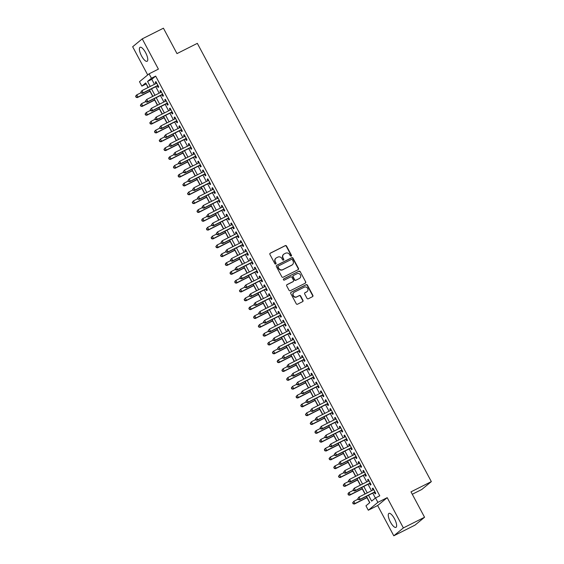 <?xml version="1.0" encoding="UTF-8"?>
<svg xmlns="http://www.w3.org/2000/svg" width="564" height="564" viewBox="0 0 564 564"><rect width="100%" height="100%" fill="white"/><g stroke="black" fill="none" stroke-linecap="round" stroke-linejoin="round"><path stroke-width="0.85" d="M291.214 256.19A0.691 0.649 50.6 0 0 291.475 255.288L286.554 246.073A0.987 0.931 50.6 0 0 285.264 245.622L270.283 253.166A0.987 0.931 50.6 0 0 269.916 254.449L274.837 263.663A0.691 0.649 50.6 0 0 275.852 263.903A0.691 0.649 50.6 0 0 276 263.078L275.366 261.886A3.151 2.975 50.6 0 1 276.543 257.769L277.791 257.142A3.151 2.975 50.6 0 1 281.937 258.58L282.571 259.771A0.691 0.649 50.6 0 0 283.593 260.011A0.691 0.649 50.6 0 0 283.741 259.186L283.1 257.995A3.151 2.975 50.6 0 1 284.284 253.878L285.532 253.25A3.151 2.975 50.6 0 1 289.677 254.681L290.312 255.873A0.691 0.649 50.6 0 0 291.214 255.499L286.293 246.285A0.987 0.931 50.6 0 0 285.003 245.841L270.022 253.377A0.987 0.931 50.6 0 0 270.001 253.391L270.283 253.166M275.711 263.994A0.691 0.649 50.6 0 0 275.74 263.289L275.366 261.886M283.452 260.096A0.691 0.649 50.6 0 0 283.481 259.398L283.1 257.995M394.469 518.718A7.833 2.559 -116.7 0 0 388.927 513.381A7.833 2.559 -116.7 0 0 390.429 522.038A7.833 2.559 -116.7 0 0 395.97 527.368A7.833 2.559 -116.7 0 0 394.469 518.718M145.604 52.635A7.833 2.559 -116.7 0 0 140.062 47.298A7.833 2.559 -116.7 0 0 141.564 55.956A7.833 2.559 -116.7 0 0 147.105 61.286A7.833 2.559 -116.7 0 0 145.604 52.635M307.013 298.335A0.987 0.931 50.6 0 0 308.311 298.779L312.512 296.664A0.987 0.931 50.6 0 0 312.879 295.381L307.415 285.144A0.987 0.931 50.6 0 0 306.125 284.693L291.144 292.237A0.987 0.931 50.6 0 0 290.777 293.52L296.241 303.756A0.987 0.931 50.6 0 0 297.538 304.207L302.614 301.648A0.987 0.931 50.6 0 0 302.981 300.365L300.64 295.98A0.987 0.931 50.6 0 0 299.35 295.536L296.833 296.805A2.637 2.482 50.6 0 1 293.914 292.448A2.637 2.482 50.6 0 1 294.352 292.159L304.215 287.196A2.637 2.482 50.6 0 1 307.126 291.553A2.637 2.482 50.6 0 1 306.689 291.842L305.046 292.667A0.987 0.931 50.6 0 0 304.68 293.95L307.013 298.335M424.558 517.251L414.984 525.133L393.792 535.8L403.366 527.925L424.558 517.251L410.994 491.85L431.34 481.614L197.337 43.357L176.99 53.601L163.426 28.2L142.241 38.867L158.399 69.132L149.072 73.828L151.434 78.241L155.671 76.112L379.762 495.805L375.525 497.941L377.887 502.355L368.306 510.23L365.951 505.816L369.829 502.623L366.459 496.299M403.366 527.925L387.207 497.659L377.887 502.355M298.109 269.691A0.987 0.931 50.6 0 0 298.483 268.408L293.019 258.171A0.987 0.931 50.6 0 0 291.722 257.727L276.741 265.263A0.987 0.931 50.6 0 0 276.374 266.546L281.838 276.783A0.987 0.931 50.6 0 0 283.135 277.234L298.109 269.691M300.217 271.658L305.681 281.894A0.987 0.931 50.6 0 1 305.314 283.177L290.333 290.721A0.987 0.931 50.6 0 1 289.043 290.27L286.702 285.892A0.987 0.931 50.6 0 1 287.069 284.601L293.146 281.549A0.987 0.931 50.6 0 0 293.513 280.259L291.962 277.354A0.987 0.931 50.6 0 0 290.664 276.903L284.341 280.089A0.691 0.649 50.6 0 1 283.579 278.947A0.691 0.649 50.6 0 1 283.692 278.877L298.92 271.206A0.987 0.931 50.6 0 1 300.217 271.658L305.681 281.894M142.241 38.867L132.66 46.749L147.712 74.941M157.271 85.918L158.096 87.462L158.745 86.934L155.918 81.632L155.269 82.161L156.009 83.542M161.988 94.752L162.82 96.296L163.461 95.767L160.634 90.466L159.986 90.994L160.726 92.383M166.711 103.586L167.536 105.137L168.185 104.601L165.351 99.299L164.702 99.835L165.442 101.217M171.428 112.426L172.253 113.97L172.901 113.434L170.067 108.133L169.419 108.669L170.159 110.05M176.144 121.26L176.969 122.804L177.618 122.275L174.784 116.974L174.142 117.502L174.875 118.884M180.861 130.094L181.686 131.638L182.334 131.109L179.507 125.807L178.858 126.336L179.599 127.725M185.577 138.927L186.409 140.478L187.051 139.942L184.224 134.641L183.575 135.177L184.315 136.558M190.301 147.768L191.126 149.312L191.774 148.783L188.94 143.482L188.291 144.01L189.032 145.392M195.017 156.602L195.842 158.146L196.491 157.617L193.656 152.315L193.008 152.844L193.748 154.233M199.734 165.435L200.558 166.986L201.207 166.45L198.373 161.149L197.731 161.685L198.465 163.066M204.45 174.276L205.275 175.82L205.923 175.284L203.096 169.983L202.448 170.518L203.188 171.9M209.166 183.11L209.998 184.654L210.64 184.125L207.813 178.823L207.164 179.352L207.904 180.734M213.89 191.943L214.715 193.487L215.363 192.958L212.529 187.657L211.881 188.186L212.621 189.574M218.606 200.777L219.431 202.328L220.08 201.792L217.246 196.491L216.597 197.026L217.337 198.408M223.323 209.618L224.148 211.162L224.796 210.633L221.962 205.331L221.321 205.86L222.054 207.242M228.039 218.451L228.864 219.995L229.513 219.466L226.686 214.165L226.037 214.694L226.777 216.082M232.756 227.285L233.581 228.836L234.229 228.3L231.402 222.999L230.754 223.534L231.494 224.916M237.479 236.126L238.304 237.67L238.946 237.134L236.119 231.832L235.47 232.368L236.21 233.75M242.196 244.959L243.021 246.503L243.669 245.974L240.835 240.673L240.186 241.202L240.927 242.583M246.912 253.793L247.737 255.337L248.386 254.808L245.552 249.507L244.91 250.042L245.643 251.424M251.629 262.627L252.453 264.178L253.102 263.642L250.275 258.34L249.626 258.876L250.367 260.258M256.345 271.467L257.17 273.011L257.818 272.482L254.991 267.181L254.343 267.71L255.083 269.091M261.069 280.301L261.893 281.845L262.535 281.316L259.708 276.015L259.059 276.543L259.8 277.932M265.785 289.135L266.61 290.686L267.258 290.15L264.424 284.848L263.776 285.384L264.516 286.766M270.501 297.975L271.326 299.519L271.975 298.983L269.141 293.682L268.499 294.218L269.232 295.599M275.218 306.809L276.043 308.353L276.691 307.824L273.864 302.523L273.216 303.051L273.949 304.433M279.934 315.643L280.759 317.187L281.408 316.658L278.581 311.356L277.932 311.892L278.672 313.274M284.658 324.476L285.483 326.027L286.124 325.491L283.297 320.19L282.649 320.726L283.389 322.107M289.374 333.317L290.199 334.861L290.848 334.332L288.014 329.031L287.365 329.559L288.105 330.941M294.091 342.151L294.916 343.695L295.564 343.166L292.73 337.864L292.082 338.393L292.822 339.782M298.807 350.984L299.632 352.535L300.281 351.999L297.447 346.698L296.805 347.234L297.538 348.615M303.524 359.825L304.349 361.369L304.997 360.833L302.17 355.531L301.521 356.067L302.262 357.449M308.24 368.659L309.072 370.203L309.714 369.674L306.887 364.372L306.238 364.901L306.978 366.29M312.964 377.492L313.788 379.043L314.437 378.507L311.603 373.206L310.954 373.742L311.695 375.123M317.68 386.326L318.505 387.877L319.153 387.341L316.319 382.039L315.671 382.575L316.411 383.957M322.397 395.167L323.221 396.711L323.87 396.182L321.036 390.88L320.394 391.409L321.127 392.791M327.113 404L327.938 405.544L328.586 405.015L325.759 399.714L325.111 400.243L325.851 401.631M331.829 412.834L332.661 414.385L333.303 413.849L330.476 408.547L329.827 409.083L330.567 410.465M336.553 421.675L337.378 423.219L338.026 422.683L335.192 417.381L334.544 417.917L335.284 419.299M341.269 430.508L342.094 432.052L342.743 431.523L339.909 426.222L339.26 426.751L340 428.139M345.986 439.342L346.811 440.893L347.459 440.357L344.625 435.055L343.984 435.591L344.717 436.973M350.702 448.176L351.527 449.727L352.176 449.191L349.349 443.889L348.7 444.425L349.44 445.807M355.419 457.016L356.251 458.56L356.892 458.031L354.065 452.73L353.416 453.259L354.157 454.64M360.142 465.85L360.967 467.394L361.616 466.865L358.782 461.564L358.133 462.092L358.873 463.481M364.859 474.684L365.684 476.235L366.332 475.699L363.498 470.397L362.849 470.933L363.59 472.315M369.575 483.524L370.4 485.068L371.049 484.532L368.214 479.238L367.573 479.767L368.306 481.148M155.671 76.112L151.786 79.305L154.465 84.318M155.734 86.694L159.182 93.159M160.451 95.527L163.898 101.992M165.167 104.361L168.622 110.826M169.884 113.202L173.338 119.667M174.6 122.035L178.055 128.5M179.324 130.869L182.771 137.334M184.04 139.703L187.488 146.168M188.757 148.543L192.211 155.008M193.473 157.377L196.928 163.842M198.19 166.211L201.644 172.676M202.913 175.052L206.361 181.516M207.63 183.885L211.077 190.35M212.346 192.719L215.8 199.184M217.062 201.559L220.517 208.017M221.779 210.393L225.233 216.858M226.502 219.227L229.95 225.692M231.219 228.06L234.666 234.525M235.935 236.901L239.383 243.366M240.652 245.735L244.106 252.2M245.368 254.568L248.823 261.033M250.092 263.409L253.539 269.867M254.808 272.243L258.256 278.708M259.525 281.076L262.972 287.541M264.241 289.91L267.696 296.375M268.957 298.751L272.412 305.216M273.674 307.584L277.128 314.049M278.397 316.418L281.845 322.883M283.114 325.259L286.561 331.717M287.83 334.092L291.285 340.557M292.547 342.926L296.001 349.391M297.263 351.76L300.718 358.225M301.987 360.6L305.434 367.065M306.703 369.434L310.151 375.899M311.42 378.268L314.874 384.733M316.136 387.108L319.591 393.566M320.853 395.942L324.307 402.407M325.576 404.776L329.023 411.241M330.292 413.609L333.74 420.074M335.009 422.45L338.463 428.915M339.725 431.284L343.18 437.749M344.442 440.117L347.896 446.582M349.165 448.958L352.613 455.416M353.882 457.792L357.329 464.257M358.598 466.625L362.053 473.09M363.315 475.459L366.769 481.924M368.031 484.3L371.486 490.765M372.755 493.133L375.384 498.061M374.292 492.358L375.116 493.902L375.765 493.373L372.938 488.071L372.289 488.6L373.03 489.989M146.238 83.867L148.008 87.575M149.968 91.248L152.724 96.409M154.684 100.082L157.441 105.242M159.4 108.915L162.157 114.083M164.124 117.749L166.881 122.917M168.84 126.59L171.597 131.75M173.557 135.423L176.313 140.584M178.273 144.257L181.03 149.425M182.99 153.098L185.746 158.258M187.706 161.931L190.47 167.092M192.43 170.765L195.186 175.933M197.146 179.599L199.903 184.766M201.863 188.439L204.619 193.6M206.579 197.273L209.336 202.434M211.296 206.107L214.052 211.274M216.019 214.947L218.776 220.108M220.736 223.781L223.492 228.942M225.452 232.615L228.208 237.782M230.168 241.448L232.925 246.616M234.885 250.289L237.641 255.45M239.608 259.123L242.365 264.283M244.325 267.956L247.081 273.124M249.041 276.797L251.798 281.958M253.758 285.631L256.514 290.791M258.474 294.464L261.231 299.632M263.198 303.305L265.954 308.466M267.914 312.139L270.671 317.299M272.631 320.972L275.387 326.133M277.347 329.806L280.104 334.974M282.063 338.647L284.82 343.807M286.787 347.48L289.543 352.641M291.503 356.314L294.26 361.482M296.22 365.155L298.976 370.315M300.936 373.988L303.693 379.149M305.653 382.822L308.409 387.983M310.376 391.656L313.133 396.823M315.093 400.496L317.849 405.657M319.809 409.33L322.566 414.491M324.526 418.164L327.282 423.331M329.242 427.004L331.999 432.165M333.958 435.838L336.722 440.999M338.682 444.672L341.439 449.832M343.398 453.505L346.155 458.673M348.115 462.346L350.871 467.507M352.831 471.18L355.588 476.34M357.548 480.013L360.304 485.181M362.271 488.854L365.028 494.015M366.988 497.688L369.688 502.743M412.284 494.261L421.759 489.489L431.34 481.614M387.207 497.659L377.633 505.534L393.792 535.8M377.633 505.534L368.306 510.23M146.09 83.987L141.853 86.123L139.491 81.702L149.072 73.828M368.511 495.27L371.641 501.128L375.525 497.941M151.434 78.241L147.549 81.435L150.228 86.454M151.49 88.823L154.945 95.288M156.214 97.664L159.661 104.128M160.93 106.497L164.378 112.962M165.647 115.331L169.101 121.796M170.363 124.172L173.818 130.629M175.08 133.005L178.534 139.47M179.803 141.839L183.251 148.304M184.52 150.673L187.967 157.137M189.236 159.513L192.691 165.978M193.953 168.347L197.407 174.812M198.669 177.181L202.123 183.645M203.392 186.021L206.84 192.479M208.109 194.855L211.556 201.32M212.825 203.689L216.28 210.153M217.542 212.522L220.996 218.987M222.258 221.363L225.713 227.828M226.982 230.197L230.429 236.661M231.698 239.03L235.146 245.495M236.415 247.871L239.869 254.336M241.131 256.705L244.586 263.169M245.848 265.538L249.302 272.003M250.571 274.372L254.019 280.837M255.288 283.213L258.735 289.677M260.004 292.046L263.451 298.511M264.72 300.88L268.175 307.345M269.437 309.721L272.891 316.185M274.153 318.554L277.608 325.019M278.877 327.388L282.324 333.853M283.593 336.222L287.041 342.686M288.31 345.062L291.764 351.527M293.026 353.896L296.481 360.361M297.743 362.73L301.197 369.194M302.466 371.57L305.914 378.035M307.183 380.404L310.63 386.869M311.899 389.238L315.354 395.702M316.615 398.078L320.07 404.536M321.332 406.912L324.786 413.377M326.055 415.746L329.503 422.21M330.772 424.579L334.219 431.044M335.488 433.42L338.943 439.885M340.205 442.254L343.659 448.718M344.921 451.087L348.376 457.552M349.645 459.928L353.092 466.386M354.361 468.762L357.809 475.226M359.078 477.595L362.532 484.06M363.794 486.429L367.249 492.894M148.17 87.49L145.738 82.929L141.853 86.123M365.19 493.93L361.743 487.465M360.474 485.096L357.019 478.632M355.757 476.256L352.303 469.798M351.041 467.422L347.586 460.957M346.317 458.588L342.87 452.124M341.601 449.755L338.153 443.29M336.884 440.914L333.43 434.449M332.168 432.08L328.713 425.616M327.451 423.247L323.997 416.782M322.728 414.406L319.28 407.948M318.011 405.572L314.564 399.108M313.295 396.739L309.84 390.274M308.578 387.905L305.124 381.44M303.862 379.064L300.408 372.6M299.139 370.231L295.691 363.766M294.422 361.397L290.975 354.932M289.706 352.556L286.258 346.099M284.989 343.723L281.535 337.258M280.273 334.889L276.818 328.424M275.556 326.055L272.102 319.591M270.833 317.215L267.385 310.75M266.116 308.381L262.669 301.916M261.4 299.547L257.945 293.083M256.683 290.707L253.229 284.249M251.967 281.873L248.512 275.408M247.243 273.039L243.796 266.575M242.527 264.206L239.08 257.741M237.811 255.365L234.356 248.9M233.094 246.531L229.64 240.067M228.378 237.698L224.923 231.233M223.654 228.857L220.207 222.399M218.938 220.023L215.49 213.559M214.221 211.19L210.767 204.725M209.505 202.356L206.05 195.891M204.788 193.515L201.334 187.051M200.065 184.682L196.617 178.217M195.348 175.848L191.901 169.383M190.632 167.007L187.177 160.55M185.916 158.174L182.461 151.709M181.199 149.34L177.745 142.875M176.476 140.506L173.028 134.042M171.759 131.666L168.312 125.201M167.043 122.832L163.595 116.367M162.326 113.998L158.872 107.534M157.61 105.158L154.155 98.693M152.886 96.324L149.439 89.859M151.786 79.305L147.549 81.435M155.269 82.161L156.002 81.794M159.986 90.994L160.719 90.628M164.702 99.835L165.435 99.461M169.419 108.669L170.159 108.295M174.142 117.502L174.875 117.136M178.858 126.336L179.592 125.969M183.575 135.177L184.308 134.803M188.291 144.01L189.025 143.644M193.008 152.844L193.748 152.477M197.731 161.685L198.465 161.311M202.448 170.518L203.181 170.152M207.164 179.352L207.897 178.985M211.881 188.186L212.614 187.819M216.597 197.026L217.337 196.653M221.321 205.86L222.054 205.493M226.037 214.694L226.77 214.327M230.754 223.534L231.487 223.161M235.47 232.368L236.203 232.001M240.186 241.202L240.92 240.835M244.91 250.042L245.643 249.669M249.626 258.876L250.36 258.502M254.343 267.71L255.076 267.343M259.059 276.543L259.792 276.177M263.776 285.384L264.509 285.01M268.499 294.218L269.232 293.851M273.216 303.051L273.949 302.685M277.932 311.892L278.665 311.518M282.649 320.726L283.382 320.352M287.365 329.559L288.098 329.193M292.082 338.393L292.822 338.026M296.805 347.234L297.538 346.86M301.521 356.067L302.255 355.701M306.238 364.901L306.971 364.534M310.954 373.742L311.688 373.368M315.671 382.575L316.411 382.202M320.394 391.409L321.127 391.042M325.111 400.243L325.844 399.876M329.827 409.083L330.56 408.71M334.544 417.917L335.277 417.55M339.26 426.751L340 426.384M343.984 435.591L344.717 435.218M348.7 444.425L349.433 444.051M353.416 453.259L354.15 452.892M358.133 462.092L358.866 461.726M362.849 470.933L363.59 470.559M367.573 479.767L368.306 479.4M372.289 488.6L373.023 488.234M283.636 254.329A3.151 2.975 50.6 0 0 282.846 258.206M275.895 258.22A3.151 2.975 50.6 0 0 275.105 262.098M298.137 269.684A0.987 0.931 50.6 0 0 298.222 268.619L292.758 258.382A0.987 0.931 50.6 0 0 291.461 257.938L276.487 265.475A0.987 0.931 50.6 0 0 276.459 265.489M292.363 259.715A0.691 0.649 50.6 0 0 291.454 259.398L278.306 266.018A0.691 0.649 50.6 0 0 278.052 266.92L278.722 268.175A3.151 2.975 50.6 0 0 282.867 269.613L291.849 265.087A3.151 2.975 50.6 0 0 293.033 260.97L292.363 259.715M278.052 266.229A0.691 0.649 50.6 0 0 277.791 267.132L278.052 266.92M292.237 264.847A3.151 2.975 50.6 0 1 291.595 265.299L282.606 269.825A3.151 2.975 50.6 0 1 278.461 268.386L277.791 267.132M305.336 283.163A0.987 0.931 50.6 0 0 305.42 282.106M293.167 281.535A0.987 0.931 50.6 0 1 292.885 281.76L286.815 284.82A0.987 0.931 50.6 0 0 286.787 284.827M283.466 279.074L298.92 271.206M299.449 278.376A2.637 2.482 50.6 0 0 300.295 274.696A2.637 2.482 50.6 0 0 296.967 273.73L293.499 275.479A0.987 0.931 50.6 0 0 293.125 276.769L294.676 279.673A0.987 0.931 50.6 0 0 295.973 280.125L299.188 278.588A2.637 2.482 50.6 0 0 299.752 278.193M293.217 275.704A0.987 0.931 50.6 0 0 292.871 276.98L293.125 276.769M299.188 278.588L295.712 280.336A0.987 0.931 50.6 0 1 294.422 279.885L292.871 276.98M299.956 271.869A0.987 0.931 50.6 0 0 298.666 271.425M306.992 291.659A2.637 2.482 50.6 0 1 306.428 292.053L304.786 292.878A0.987 0.931 50.6 0 0 304.764 292.892L305.046 292.667M293.795 292.554A2.637 2.482 50.6 0 0 296.572 297.017L296.833 296.805M302.635 301.634A0.987 0.931 50.6 0 0 302.72 300.577L300.386 296.199A0.987 0.931 50.6 0 0 299.089 295.748L296.572 297.017M312.534 296.65A0.987 0.931 50.6 0 0 312.625 295.592L307.161 285.356A0.987 0.931 50.6 0 0 305.864 284.912L290.89 292.448A0.987 0.931 50.6 0 0 290.862 292.462M141.07 92.715L136.812 94.858L137.997 97.064L137.348 97.6L150.13 91.164M136.347 97.121L135.875 96.232L136.086 97.332L137.997 97.064L150.045 91.001M135.614 96.451L136.164 95.394L136.812 94.858L135.875 96.232M137.348 97.6L136.086 97.332M140.788 92.193L141.261 93.074L140.788 92.193L141.994 90.6L156.743 83.176M141.049 91.974L141.994 90.6L143.171 92.806L142.523 93.342L157.948 85.573A1.001 0.945 50.6 0 1 158.012 85.552M157.92 85.383L143.171 92.806L141.522 92.863M141.261 93.074L142.523 93.342M145.787 101.548L141.529 103.691L142.713 105.905L142.065 106.434L154.853 99.997M141.063 105.954L140.591 105.073L140.803 106.166L142.713 105.905L154.762 99.835M140.33 105.285L141.529 103.691L140.591 105.073M142.065 106.434L140.803 106.166M150.503 110.389L146.252 112.532L147.43 114.739L146.781 115.267L159.57 108.831M145.78 114.788L145.308 113.907L145.519 115L147.43 114.739L159.485 108.669M145.047 114.118L146.252 112.532L145.308 113.907M146.781 115.267L145.519 115M155.227 119.223L150.969 121.366L152.146 123.572L151.497 124.108L164.286 117.672M150.496 123.629L150.024 122.74L150.235 123.84L152.146 123.572L164.202 117.509M149.763 122.952L150.969 121.366L150.024 122.74M151.497 124.108L150.235 123.84M159.943 128.056L155.685 130.199L156.862 132.413L156.221 132.942L169.003 126.505M155.213 132.462L154.74 131.581L154.959 132.674L156.862 132.413L168.918 126.343M154.487 131.793L155.037 130.735L155.685 130.199L154.74 131.581M156.221 132.942L154.959 132.674M145.505 101.026L145.977 101.908L145.505 101.026L146.71 99.433L161.459 92.01M145.766 100.815L146.71 99.433L147.888 101.647L147.239 102.176L162.672 94.414A1.001 0.945 50.6 0 1 162.728 94.385M162.636 94.216L147.888 101.647L146.238 101.696M145.977 101.908L147.239 102.176M150.228 109.86L150.701 110.748L150.228 109.86L151.427 108.274L166.176 100.843M150.482 109.649L151.427 108.274L152.604 110.481L151.963 111.016L167.388 103.247A1.001 0.945 50.6 0 1 167.445 103.219L167.388 103.247M167.353 103.057L152.604 110.481L150.955 110.53M150.701 110.748L151.963 111.016M154.945 118.701L155.417 119.582L154.945 118.701L156.143 117.108L170.892 109.684M155.206 118.482L156.143 117.108L157.328 119.314L156.679 119.85L172.105 112.081A1.001 0.945 50.6 0 1 172.161 112.053M172.076 111.891L157.328 119.314L155.678 119.371M155.417 119.582L156.679 119.85M159.661 127.534L160.134 128.416L159.661 127.534L160.86 125.941L175.615 118.518M159.922 127.323L160.86 125.941L162.044 128.155L161.396 128.684L176.821 120.915A1.001 0.945 50.6 0 1 176.877 120.893M176.793 120.724L162.044 128.155L160.395 128.204M160.134 128.416L161.396 128.684M164.66 136.897L160.402 139.033L161.586 141.247L160.937 141.775L173.719 135.339M159.936 141.296L159.464 140.415L159.675 141.508L161.586 141.247L173.634 135.177M159.203 140.626L160.402 139.033L159.464 140.415M160.937 141.775L159.675 141.508M164.378 136.368L164.85 137.249L164.378 136.368L165.583 134.782L180.332 127.351M164.639 136.157L165.583 134.782L166.761 136.989L166.112 137.517L181.537 129.755A1.001 0.945 50.6 0 1 181.601 129.727M181.509 129.565L166.761 136.989L165.111 137.038M164.85 137.249L166.112 137.517M169.376 145.731L165.118 147.874L166.302 150.08L165.654 150.616L178.443 144.172M164.653 150.13L164.18 149.248L164.392 150.348L166.302 150.08L178.351 144.01M163.92 149.46L165.118 147.874L164.18 149.248M165.654 150.616L164.392 150.348M169.094 145.202L169.567 146.09L169.094 145.202L170.3 143.616L185.048 136.192M169.355 144.99L170.3 143.616L171.477 145.822L170.829 146.358L186.261 138.589A1.001 0.945 50.6 0 1 186.317 138.561M186.226 138.399L171.477 145.822L169.827 145.879M169.567 146.09L170.829 146.358M174.093 154.564L169.842 156.707L171.019 158.914L170.37 159.45L183.159 153.013M169.369 158.97L168.897 158.082L169.108 159.182L171.019 158.914L183.067 152.851M168.636 158.301L169.193 157.243L169.842 156.707L168.897 158.082M170.37 159.45L169.108 159.182M173.818 154.042L174.29 154.924L173.818 154.042L175.016 152.449L189.765 145.026M174.072 153.824L175.016 152.449L176.194 154.656L175.552 155.192L190.977 147.423A1.001 0.945 50.6 0 1 191.034 147.401M190.942 147.232L176.194 154.656L174.544 154.712M174.29 154.924L175.552 155.192M178.816 163.398L174.558 165.541L175.735 167.755L175.087 168.283L187.875 161.847M174.086 167.804L173.613 166.923L173.825 168.016L175.735 167.755L187.791 161.685M173.352 167.134L174.558 165.541L173.613 166.923M175.087 168.283L173.825 168.016M178.534 162.876L179.007 163.757L178.534 162.876L179.733 161.283L194.481 153.859M178.795 162.665L179.733 161.283L180.917 163.497L180.268 164.025L195.694 156.263A1.001 0.945 50.6 0 1 195.75 156.235L195.694 156.263M195.666 156.073L180.917 163.497L179.26 163.546M179.007 163.757L180.268 164.025M183.533 172.239L179.274 174.382L180.452 176.588L179.81 177.117L192.592 170.68M178.802 176.638L178.33 175.756L178.548 176.849L180.452 176.588L192.507 170.518M178.076 175.968L178.626 174.91L179.274 174.382L178.33 175.756M179.81 177.117L178.548 176.849M183.251 171.71L183.723 172.598L183.251 171.71L184.449 170.124L199.205 162.693M183.511 171.498L184.449 170.124L185.634 172.33L184.985 172.866L200.41 165.097A1.001 0.945 50.6 0 1 200.467 165.069M200.382 164.907L185.634 172.33L183.984 172.38M183.723 172.598L184.985 172.866M188.249 181.072L183.991 183.215L185.175 185.422L184.527 185.958L197.308 179.521M183.519 185.478L183.053 184.59L183.265 185.69L185.175 185.422L197.224 179.359M182.792 184.802L183.991 183.215L183.053 184.59M184.527 185.958L183.265 185.69M187.967 180.55L188.439 181.432L187.967 180.55L189.173 178.957L203.921 171.534M188.228 180.332L189.173 178.957L190.35 181.164L189.701 181.7L205.127 173.931A1.001 0.945 50.6 0 1 205.183 173.902L205.127 173.931M205.099 173.74L190.35 181.164L188.7 181.22M188.439 181.432L189.701 181.7M192.966 189.906L188.707 192.049L189.892 194.263L189.243 194.791L202.032 188.355M188.242 194.312L187.77 193.431L187.981 194.524L189.892 194.263L201.94 188.193M187.509 193.642L188.707 192.049L187.77 193.431M189.243 194.791L187.981 194.524M192.684 189.384L193.156 190.265L192.684 189.384L193.889 187.791L208.638 180.367M192.944 189.173L193.889 187.791L195.066 190.005L194.418 190.533L209.85 182.764A1.001 0.945 50.6 0 1 209.907 182.743L209.85 182.764M209.815 182.574L195.066 190.005L193.417 190.054M193.156 190.265L194.418 190.533M197.682 198.747L193.431 200.883L194.608 203.096L193.96 203.625L206.748 197.188M192.958 203.146L192.486 202.264L192.698 203.357L194.608 203.096L206.657 197.026M192.225 202.476L193.431 200.883L192.486 202.264M193.96 203.625L192.698 203.357M197.407 198.218L197.879 199.099L197.407 198.218L198.606 196.632L213.354 189.201M197.661 198.006L198.606 196.632L199.783 198.838L199.134 199.367L214.567 191.605A1.001 0.945 50.6 0 1 214.623 191.577M214.531 191.415L199.783 198.838L198.133 198.888M197.879 199.099L199.134 199.367M202.406 207.58L198.147 209.723L199.325 211.93L198.676 212.466L211.465 206.022M197.675 211.979L197.203 211.098L197.414 212.198L199.325 211.93L211.38 205.86M196.942 211.31L198.147 209.723L197.203 211.098M198.676 212.466L197.414 212.198M207.122 216.414L202.864 218.557L204.041 220.764L203.392 221.299L216.181 214.863M202.391 220.82L201.919 219.932L202.138 221.032L204.041 220.764L216.097 214.701M201.665 220.15L202.215 219.093L202.864 218.557L201.919 219.932M203.392 221.299L202.138 221.032M211.838 225.247L207.58 227.391L208.758 229.604L208.116 230.133L220.898 223.696M207.108 229.654L206.643 228.772L206.854 229.865L208.758 229.604L220.813 223.534M206.382 228.984L207.58 227.391L206.643 228.772M208.116 230.133L206.854 229.865M216.555 234.088L212.297 236.231L213.481 238.438L212.832 238.967L225.621 232.53M211.831 238.487L211.359 237.606L211.571 238.706L213.481 238.438L225.529 232.368M211.098 237.818L212.297 236.231L211.359 237.606M212.832 238.967L211.571 238.706M221.271 242.922L217.02 245.065L218.197 247.272L217.549 247.807L230.338 241.371M216.548 247.328L216.075 246.44L216.287 247.54L218.197 247.272L230.246 241.209M215.815 246.651L217.02 245.065L216.075 246.44M217.549 247.807L216.287 247.54M225.995 251.756L221.737 253.899L222.914 256.112L222.265 256.641L235.054 250.204M221.264 256.162L220.792 255.28L221.003 256.373L222.914 256.112L234.969 250.042M220.531 255.492L221.737 253.899L220.792 255.28M222.265 256.641L221.003 256.373M230.711 260.596L226.453 262.739L227.63 264.946L226.982 265.475L239.77 259.038M225.981 264.995L225.508 264.114L225.72 265.207L227.63 264.946L239.686 258.876M225.255 264.326L225.804 263.268L226.453 262.739L225.508 264.114M226.982 265.475L225.72 265.207M235.428 269.43L231.169 271.573L232.347 273.78L231.705 274.315L244.487 267.879M230.697 273.829L230.225 272.948L230.443 274.048L232.347 273.78L244.402 267.71M229.971 273.159L230.521 272.102L231.169 271.573L230.225 272.948M231.705 274.315L230.443 274.048M240.144 278.263L235.886 280.407L237.07 282.613L236.422 283.149L249.21 276.712M235.421 282.67L234.948 281.781L235.16 282.881L237.07 282.613L249.119 276.55M234.687 282L235.244 280.942L235.886 280.407L234.948 281.781M236.422 283.149L235.16 282.881M244.861 287.097L240.609 289.24L241.787 291.454L241.138 291.983L253.927 285.546M240.137 291.503L239.665 290.622L239.876 291.715L241.787 291.454L253.835 285.384M239.404 290.834L240.609 289.24L239.665 290.622M241.138 291.983L239.876 291.715M249.577 295.938L245.326 298.081L246.503 300.288L245.855 300.816L258.643 294.38M244.854 300.337L244.381 299.456L244.593 300.556L246.503 300.288L258.559 294.218M244.12 299.667L245.326 298.081L244.381 299.456M245.855 300.816L244.593 300.556M254.301 304.772L250.042 306.915L251.22 309.121L250.571 309.657L263.36 303.221M249.57 309.178L249.098 308.289L249.309 309.389L251.22 309.121L263.275 303.058M248.844 308.501L249.394 307.443L250.042 306.915L249.098 308.289M250.571 309.657L249.309 309.389M259.017 313.605L254.759 315.748L255.936 317.962L255.295 318.491L268.076 312.054M254.286 318.011L253.814 317.13L254.033 318.223L255.936 317.962L267.992 311.892M253.56 317.342L254.11 316.284L254.759 315.748L253.814 317.13M255.295 318.491L254.033 318.223M263.733 322.446L259.475 324.589L260.66 326.796L260.011 327.324L272.793 320.888M259.01 326.845L258.538 325.964L258.749 327.057L260.66 326.796L272.708 320.726M258.277 326.175L259.475 324.589L258.538 325.964M260.011 327.324L258.749 327.057M268.45 331.279L264.192 333.423L265.376 335.629L264.727 336.165L277.516 329.728M263.726 335.679L263.254 334.797L263.466 335.897L265.376 335.629L277.425 329.559M262.993 335.009L264.192 333.423L263.254 334.797M264.727 336.165L263.466 335.897M273.166 340.113L268.915 342.256L270.093 344.463L269.444 344.999L282.233 338.562M268.443 344.519L267.971 343.631L268.182 344.731L270.093 344.463L282.148 338.4M267.71 343.85L268.267 342.792L268.915 342.256L267.971 343.631M269.444 344.999L268.182 344.731M277.89 348.947L273.632 351.09L274.809 353.304L274.16 353.832L286.949 347.396M273.159 353.353L272.687 352.472L272.898 353.565L274.809 353.304L286.864 347.234M272.433 352.683L272.983 351.626L273.632 351.09L272.687 352.472M274.16 353.832L272.898 353.565M282.606 357.787L278.348 359.931L279.525 362.137L278.884 362.666L291.666 356.229M277.876 362.187L277.403 361.305L277.622 362.405L279.525 362.137L291.581 356.067M277.15 361.517L277.699 360.459L278.348 359.931L277.403 361.305M278.884 362.666L277.622 362.405M287.323 366.621L283.065 368.764L284.249 370.971L283.6 371.507L296.382 365.07M282.599 371.027L282.127 370.139L282.338 371.239L284.249 370.971L296.297 364.908M281.866 370.351L283.065 368.764L282.127 370.139M283.6 371.507L282.338 371.239M292.039 375.455L287.781 377.598L288.965 379.812L288.317 380.34L301.106 373.904M287.316 379.861L286.843 378.98L287.055 380.073L288.965 379.812L301.014 373.742M286.582 379.191L287.781 377.598L286.843 378.98M288.317 380.34L287.055 380.073M296.756 384.296L292.504 386.439L293.682 388.645L293.033 389.174L305.822 382.737M292.032 388.695L291.56 387.813L291.771 388.906L293.682 388.645L305.737 382.575M291.299 388.025L292.504 386.439L291.56 387.813M293.033 389.174L291.771 388.906M301.479 393.129L297.221 395.272L298.398 397.479L297.75 398.015L310.538 391.578M296.749 397.528L296.276 396.647L296.488 397.747L298.398 397.479L310.454 391.409M296.015 396.859L297.221 395.272L296.276 396.647M297.75 398.015L296.488 397.747M306.196 401.963L301.937 404.106L303.115 406.313L302.473 406.848L315.255 400.412M301.465 406.369L300.993 405.481L301.211 406.581L303.115 406.313L315.17 400.25M300.739 405.699L301.289 404.642L301.937 404.106L300.993 405.481M302.473 406.848L301.211 406.581M310.912 410.796L306.654 412.94L307.838 415.153L307.19 415.682L319.971 409.245M306.189 415.203L305.716 414.321L305.928 415.414L307.838 415.153L319.887 409.083M305.455 414.533L306.654 412.94L305.716 414.321M307.19 415.682L305.928 415.414M315.628 419.637L311.37 421.78L312.555 423.987L311.906 424.516L324.695 418.079M310.905 424.036L310.433 423.155L310.644 424.255L312.555 423.987L324.603 417.917M310.172 423.367L311.37 421.78L310.433 423.155M311.906 424.516L310.644 424.255M320.345 428.471L316.094 430.614L317.271 432.821L316.623 433.356L329.411 426.92M315.621 432.877L315.149 431.989L315.361 433.089L317.271 432.821L329.32 426.758M314.888 432.207L315.445 431.143L316.094 430.614L315.149 431.989M316.623 433.356L315.361 433.089M325.068 437.304L320.81 439.448L321.988 441.661L321.339 442.19L334.128 435.753M320.338 441.711L319.866 440.829L320.077 441.922L321.988 441.661L334.043 435.591M319.605 441.041L320.81 439.448L319.866 440.829M321.339 442.19L320.077 441.922M329.785 446.145L325.527 448.288L326.704 450.495L326.062 451.024L338.844 444.587M325.054 450.544L324.582 449.663L324.801 450.756L326.704 450.495L338.76 444.425M324.328 449.875L324.878 448.817L325.527 448.288L324.582 449.663M326.062 451.024L324.801 450.756M334.501 454.979L330.243 457.122L331.428 459.329L330.779 459.864L343.561 453.428M329.771 459.385L329.305 458.497L329.517 459.597L331.428 459.329L343.476 453.259M329.045 458.708L330.243 457.122L329.305 458.497M330.779 459.864L329.517 459.597M339.218 463.812L334.96 465.956L336.144 468.162L335.495 468.698L348.284 462.261M334.494 468.219L334.022 467.33L334.233 468.43L336.144 468.162L348.192 462.099M333.761 467.549L334.318 466.491L334.96 465.956L334.022 467.33M335.495 468.698L334.233 468.43M343.934 472.646L339.683 474.789L340.86 477.003L340.212 477.532L353.001 471.095M339.211 477.052L338.738 476.171L338.95 477.264L340.86 477.003L352.909 470.933M338.478 476.383L339.683 474.789L338.738 476.171M340.212 477.532L338.95 477.264M348.658 481.487L344.4 483.63L345.577 485.837L344.928 486.372L357.717 479.929M343.927 485.886L343.455 485.005L343.666 486.105L345.577 485.837L357.632 479.767M343.194 485.216L344.4 483.63L343.455 485.005M344.928 486.372L343.666 486.105M353.374 490.32L349.116 492.464L350.293 494.67L349.645 495.206L362.433 488.769M348.644 494.727L348.171 493.838L348.39 494.938L350.293 494.67L362.349 488.607M347.917 494.057L348.467 492.992L349.116 492.464L348.171 493.838M349.645 495.206L348.39 494.938M358.091 499.154L353.832 501.297L355.01 503.511L354.368 504.04L367.15 497.603M353.36 503.56L352.895 502.679L353.106 503.772L355.01 503.511L367.065 497.441M352.634 502.891L353.832 501.297L352.895 502.679M354.368 504.04L353.106 503.772M202.123 207.051L202.596 207.94L202.123 207.051L203.322 205.465L218.071 198.042M202.384 206.84L203.322 205.465L204.499 207.672L203.858 208.208L219.283 200.439A1.001 0.945 50.6 0 1 219.34 200.41L219.283 200.439M219.255 200.248L204.499 207.672L202.85 207.728M202.596 207.94L203.858 208.208M206.84 215.892L207.312 216.773L206.84 215.892L208.038 214.299L222.787 206.875M207.101 215.681L208.038 214.299L209.223 216.506L208.574 217.041L224 209.272A1.001 0.945 50.6 0 1 224.056 209.251L224 209.272M223.971 209.082L209.223 216.506L207.573 216.562M207.312 216.773L208.574 217.041M211.556 224.726L212.029 225.607L211.556 224.726L212.762 223.132L227.511 215.709M211.817 224.514L212.762 223.132L213.939 225.346L213.291 225.875L228.716 218.113A1.001 0.945 50.6 0 1 228.772 218.085M228.688 217.923L213.939 225.346L212.29 225.396M212.029 225.607L213.291 225.875M216.273 233.559L216.745 234.448L216.273 233.559L217.478 231.973L232.227 224.542M216.534 233.348L217.478 231.973L218.656 234.18L218.007 234.716L233.44 226.947A1.001 0.945 50.6 0 1 233.496 226.918L233.44 226.947M233.404 226.756L218.656 234.18L217.006 234.229M216.745 234.448L218.007 234.716M220.996 242.4L221.469 243.281L220.996 242.4L222.195 240.807L236.943 233.383M221.25 242.182L222.195 240.807L223.372 243.013L222.724 243.549L238.156 235.78A1.001 0.945 50.6 0 1 238.212 235.752L238.156 235.78M238.121 235.59L223.372 243.013L221.722 243.07M221.469 243.281L222.724 243.549M225.713 251.234L226.185 252.115L225.713 251.234L226.911 249.641L241.66 242.217M225.974 251.022L226.911 249.641L228.089 251.854L227.447 252.383L242.872 244.614A1.001 0.945 50.6 0 1 242.929 244.593M242.844 244.423L228.089 251.854L226.439 251.904M226.185 252.115L227.447 252.383M230.429 260.067L230.902 260.949L230.429 260.067L231.628 258.481L246.376 251.05M230.69 259.856L231.628 258.481L232.812 260.688L232.164 261.217L247.589 253.455A1.001 0.945 50.6 0 1 247.645 253.426L247.589 253.455M247.561 253.264L232.812 260.688L231.162 260.737M230.902 260.949L232.164 261.217M235.146 268.901L235.618 269.789L235.146 268.901L236.351 267.315L251.1 259.891M235.407 268.69L236.351 267.315L237.529 269.522L236.88 270.057L252.305 262.288A1.001 0.945 50.6 0 1 252.362 262.26L252.305 262.288M252.277 262.098L237.529 269.522L235.879 269.578M235.618 269.789L236.88 270.057M239.862 277.742L240.334 278.623L239.862 277.742L241.068 276.148L255.816 268.725M240.123 277.53L241.068 276.148L242.245 278.362L241.596 278.891L257.029 271.122A1.001 0.945 50.6 0 1 257.085 271.101M256.994 270.931L242.245 278.362L240.595 278.412M240.334 278.623L241.596 278.891M244.586 286.575L245.051 287.457L244.586 286.575L245.784 284.982L260.533 277.558M244.839 286.364L245.784 284.982L246.962 287.196L246.313 287.725L261.745 279.963A1.001 0.945 50.6 0 1 261.802 279.934L261.745 279.963M261.71 279.772L246.962 287.196L245.312 287.245M245.051 287.457L246.313 287.725M249.302 295.409L249.774 296.297L249.302 295.409L250.501 293.823L265.249 286.399M249.556 295.198L250.501 293.823L251.678 296.029L251.036 296.565L266.462 288.796A1.001 0.945 50.6 0 1 266.518 288.768L266.462 288.796M266.434 288.606L251.678 296.029L250.028 296.079M249.774 296.297L251.036 296.565M254.019 304.25L254.491 305.131L254.019 304.25L255.217 302.656L269.966 295.233M254.279 304.031L255.217 302.656L256.401 304.863L255.753 305.399L271.178 297.63A1.001 0.945 50.6 0 1 271.235 297.602M271.15 297.439L256.401 304.863L254.752 304.92M254.491 305.131L255.753 305.399M258.735 313.083L259.207 313.965L258.735 313.083L259.941 311.49L274.689 304.067M258.996 312.872L259.941 311.49L261.118 313.704L260.469 314.233L275.895 306.463A1.001 0.945 50.6 0 1 275.951 306.442L275.895 306.463M275.866 306.273L261.118 313.704L259.468 313.753M259.207 313.965L260.469 314.233M263.451 321.917L263.924 322.798L263.451 321.917L264.657 320.331L279.406 312.9M263.712 321.706L264.657 320.331L265.834 322.537L265.186 323.066L280.611 315.304A1.001 0.945 50.6 0 1 280.675 315.276L280.611 315.304M280.583 315.114L265.834 322.537L264.185 322.587M263.924 322.798L265.186 323.066M268.175 330.751L268.64 331.639L268.175 330.751L269.373 329.164L284.122 321.741M268.429 330.539L269.373 329.164L270.551 331.371L269.902 331.907L285.335 324.138A1.001 0.945 50.6 0 1 285.391 324.11M285.299 323.947L270.551 331.371L268.901 331.428M268.64 331.639L269.902 331.907M272.891 339.591L273.364 340.473L272.891 339.591L274.09 337.998L288.838 330.574M273.145 339.38L274.09 337.998L275.267 340.212L274.626 340.741L290.051 332.971A1.001 0.945 50.6 0 1 290.107 332.95L290.051 332.971M290.016 332.781L275.267 340.212L273.618 340.261M273.364 340.473L274.626 340.741M277.608 348.425L278.08 349.306L277.608 348.425L278.806 346.832L293.555 339.408M277.869 348.214L278.806 346.832L279.991 349.046L279.342 349.574L294.768 341.812A1.001 0.945 50.6 0 1 294.824 341.784L294.768 341.812M294.739 341.622L279.991 349.046L278.341 349.095M278.08 349.306L279.342 349.574M282.324 357.259L282.797 358.147L282.324 357.259L283.523 355.672L298.278 348.249M282.585 357.047L283.523 355.672L284.707 357.879L284.059 358.415L299.484 350.646A1.001 0.945 50.6 0 1 299.54 350.618M299.456 350.455L284.707 357.879L283.058 357.928M282.797 358.147L284.059 358.415M287.041 366.099L287.513 366.981L287.041 366.099L288.246 364.506L302.995 357.082M287.302 365.881L288.246 364.506L289.424 366.713L288.775 367.249L304.2 359.479A1.001 0.945 50.6 0 1 304.264 359.451M304.172 359.289L289.424 366.713L287.774 366.769M287.513 366.981L288.775 367.249M291.757 374.933L292.23 375.814L291.757 374.933L292.963 373.34L307.711 365.916M292.018 374.722L292.963 373.34L294.14 375.553L293.491 376.082L308.924 368.313A1.001 0.945 50.6 0 1 308.98 368.292L308.924 368.313M308.889 368.123L294.14 375.553L292.49 375.603M292.23 375.814L293.491 376.082M296.481 383.767L296.953 384.655L296.481 383.767L297.679 382.18L312.428 374.75M296.734 383.555L297.679 382.18L298.857 384.387L298.215 384.916L313.64 377.154A1.001 0.945 50.6 0 1 313.697 377.126M313.605 376.964L298.857 384.387L297.207 384.436M296.953 384.655L298.215 384.916M301.197 392.6L301.669 393.489L301.197 392.6L302.396 391.014L317.144 383.591M301.458 392.389L302.396 391.014L303.58 393.221L302.931 393.757L318.357 385.987A1.001 0.945 50.6 0 1 318.413 385.959L318.357 385.987M318.329 385.797L303.58 393.221L301.93 393.277M301.669 393.489L302.931 393.757M305.914 401.441L306.386 402.322L305.914 401.441L307.112 399.848L321.868 392.424M306.174 401.23L307.112 399.848L308.296 402.061L307.648 402.59L323.073 394.821A1.001 0.945 50.6 0 1 323.13 394.8L323.073 394.821M323.045 394.631L308.296 402.061L306.647 402.111M306.386 402.322L307.648 402.59M310.63 410.275L311.102 411.156L310.63 410.275L311.836 408.689L326.584 401.258M310.891 410.063L311.836 408.689L313.013 410.895L312.364 411.424L327.79 403.662A1.001 0.945 50.6 0 1 327.853 403.634M327.762 403.471L313.013 410.895L311.363 410.944M311.102 411.156L312.364 411.424M315.346 419.108L315.819 419.997L315.346 419.108L316.552 417.522L331.301 410.099M315.607 418.897L316.552 417.522L317.729 419.729L317.081 420.265L332.513 412.495A1.001 0.945 50.6 0 1 332.57 412.467M332.478 412.305L317.729 419.729L316.08 419.778M315.819 419.997L317.081 420.265M320.07 427.949L320.542 428.83L320.07 427.949L321.268 426.356L336.017 418.932M320.324 427.731L321.268 426.356L322.446 428.562L321.804 429.098L337.23 421.329A1.001 0.945 50.6 0 1 337.286 421.301M337.194 421.139L322.446 428.562L320.796 428.619M320.542 428.83L321.804 429.098M324.786 436.783L325.259 437.664L324.786 436.783L325.985 435.189L340.734 427.766M325.047 436.571L325.985 435.189L327.169 437.403L326.521 437.932L341.946 430.163A1.001 0.945 50.6 0 1 342.003 430.142M341.918 429.972L327.169 437.403L325.513 437.452M325.259 437.664L326.521 437.932M329.503 445.616L329.975 446.505L329.503 445.616L330.701 444.03L345.457 436.599M329.764 445.405L330.701 444.03L331.886 446.237L331.237 446.766L346.663 439.004A1.001 0.945 50.6 0 1 346.719 438.975L346.663 439.004M346.634 438.813L331.886 446.237L330.236 446.286M329.975 446.505L331.237 446.766M334.219 454.45L334.692 455.338L334.219 454.45L335.425 452.864L350.173 445.44M334.48 454.239L335.425 452.864L336.602 455.07L335.954 455.606L351.379 447.837A1.001 0.945 50.6 0 1 351.435 447.809M351.351 447.647L336.602 455.07L334.953 455.127M334.692 455.338L335.954 455.606M338.936 463.291L339.408 464.172L338.936 463.291L340.141 461.697L354.89 454.274M339.197 463.079L340.141 461.697L341.319 463.911L340.67 464.44L356.103 456.671A1.001 0.945 50.6 0 1 356.159 456.65M356.067 456.48L341.319 463.911L339.669 463.96M339.408 464.172L340.67 464.44M343.659 472.124L344.132 473.006L343.659 472.124L344.858 470.538L359.606 463.107M343.913 471.913L344.858 470.538L346.035 472.745L345.387 473.274L360.819 465.511A1.001 0.945 50.6 0 1 360.875 465.483M360.784 465.321L346.035 472.745L344.385 472.794M344.132 473.006L345.387 473.274M348.376 480.958L348.848 481.846L348.376 480.958L349.574 479.372L364.323 471.948M348.637 480.747L349.574 479.372L350.752 481.578L350.11 482.114L365.535 474.345A1.001 0.945 50.6 0 1 365.592 474.317M365.507 474.155L350.752 481.578L349.102 481.628M348.848 481.846L350.11 482.114M353.092 489.799L353.565 490.68L353.092 489.799L354.291 488.205L369.039 480.782M353.353 489.58L354.291 488.205L355.475 490.412L354.827 490.948L370.252 483.179A1.001 0.945 50.6 0 1 370.308 483.151L370.252 483.179M370.224 482.988L355.475 490.412L353.825 490.469M353.565 490.68L354.827 490.948M357.809 498.632L358.281 499.514L357.809 498.632L359.014 497.039L373.763 489.615M358.069 498.421L359.014 497.039L360.192 499.253L359.543 499.782L374.968 492.019A1.001 0.945 50.6 0 1 375.025 491.991L374.968 492.019M374.94 491.822L360.192 499.253L358.542 499.302M358.281 499.514L359.543 499.782"/></g></svg>
